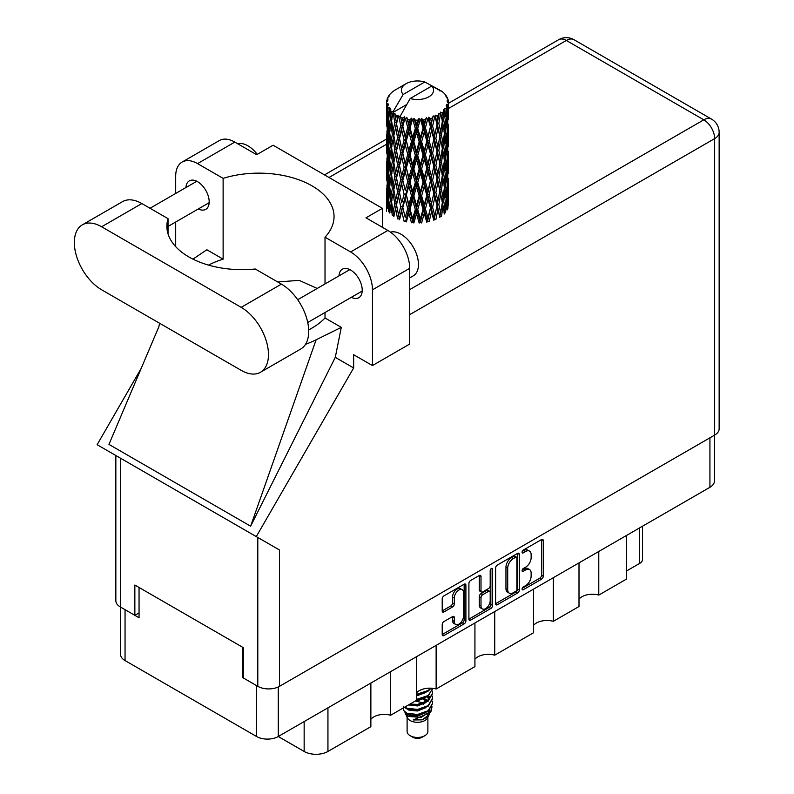 <?xml version="1.0" encoding="UTF-8"?>
<svg xmlns="http://www.w3.org/2000/svg" width="794" height="794" viewBox="0 0 794 794"><rect width="100%" height="100%" fill="white"/><g stroke="black" fill="none" stroke-linecap="round" stroke-linejoin="round"><path stroke-width="1.19" d="M462.148 589.704L460.401 588.701A6.491 3.752 120 0 0 457.155 589.019A6.491 3.752 120 0 0 452.56 596.969L454.317 597.981A6.491 3.752 120 0 1 458.902 590.031A6.491 3.752 120 0 1 462.148 589.704A6.491 3.752 120 0 1 463.498 592.681L463.498 616.174A6.491 3.752 120 0 1 460.659 622.704A6.491 3.752 120 0 1 455.657 624.451A6.491 3.752 120 0 1 454.317 621.474L454.317 617.563A2.432 1.399 120 0 0 453.811 616.452A2.432 1.399 120 0 0 452.6 616.571L443.925 621.573A2.432 1.399 120 0 0 442.208 624.55L442.208 634.555A2.432 1.399 120 0 0 442.715 635.666A2.432 1.399 120 0 0 443.925 635.547L464.182 623.856A2.432 1.399 120 0 0 465.899 620.878L465.899 585.198A2.432 1.399 120 0 0 465.393 584.086A2.432 1.399 120 0 0 464.182 584.205L443.925 595.897A2.432 1.399 120 0 0 442.208 598.875L442.208 610.963A2.432 1.399 120 0 0 442.715 612.075A2.432 1.399 120 0 0 443.925 611.956L452.6 606.953A2.432 1.399 120 0 0 454.317 603.976L454.317 597.981M491.397 568.494L492.598 569.189A1.697 0.983 120 0 0 492.24 568.415A1.697 0.983 120 0 0 491.397 568.494A1.697 0.983 120 0 0 490.196 570.578L490.196 585.644A2.432 1.399 120 0 1 488.479 588.612L482.722 591.937A2.432 1.399 120 0 1 481.511 592.056A2.432 1.399 120 0 1 481.005 590.944L481.005 576.474A2.432 1.399 120 0 0 480.509 575.362A2.432 1.399 120 0 0 479.288 575.481L479.258 589.932A2.432 1.399 120 0 0 479.765 591.044L481.511 592.056M495.605 568.047L495.605 603.728A2.432 1.399 120 0 0 496.101 604.839A2.432 1.399 120 0 0 497.322 604.72L517.579 593.029A2.432 1.399 120 0 0 519.296 590.051L519.296 554.371A2.432 1.399 120 0 0 518.79 553.259A2.432 1.399 120 0 0 517.579 553.378L497.322 565.08A2.432 1.399 120 0 0 495.605 568.047M714.421 435.221L714.421 481.035A15.334 8.853 180 0 1 709.925 487.298L278.267 736.514L304.152 751.452L304.152 721.567M525.648 585.595L523.286 586.955A1.697 0.983 120 0 0 522.174 588.453A1.697 0.983 120 0 0 522.432 589.813A1.697 0.983 120 0 0 523.286 589.734L541.528 579.203A2.432 1.399 120 0 0 543.245 576.226L543.245 540.545A2.432 1.399 120 0 0 542.739 539.434A2.432 1.399 120 0 0 541.528 539.553L523.286 550.083A1.697 0.983 120 0 0 522.174 551.582A1.697 0.983 120 0 0 522.432 552.942A1.697 0.983 120 0 0 523.286 552.862L525.648 551.493A7.771 4.486 120 0 1 529.529 551.115A7.771 4.486 120 0 1 531.136 554.669L531.136 557.646A7.771 4.486 120 0 1 525.648 567.154L523.286 568.524A1.697 0.983 120 0 0 522.174 570.023A1.697 0.983 120 0 0 522.432 571.382A1.697 0.983 120 0 0 523.286 571.293L525.648 569.933A7.771 4.486 120 0 1 529.529 569.546A7.771 4.486 120 0 1 531.136 573.109L531.136 576.077A7.771 4.486 120 0 1 525.648 585.595M490.881 608.442L470.624 620.134A2.432 1.399 120 0 1 469.403 620.253A2.432 1.399 120 0 1 468.907 619.141L489.134 607.43L490.881 608.442A2.432 1.399 120 0 0 492.598 605.465L492.598 569.189M470.624 620.134L468.907 619.141L468.907 583.461A2.432 1.399 120 0 1 470.624 580.493L479.288 575.481L481.005 576.474M436.134 645.373L436.134 688.994L474.931 666.593L474.931 622.962M390.658 671.625L390.658 715.245L416.344 700.417L416.344 656.797M598.785 551.463L598.785 595.083L626.496 579.084L626.496 535.464M553.319 577.714L553.319 621.335L579.005 606.507L579.005 562.886M494.722 611.539L494.722 655.169L533.528 632.758L533.528 589.138M278.267 686.959L278.267 736.514A15.334 8.853 180 0 1 256.581 736.514L125.055 660.578A15.334 8.853 180 0 1 120.569 654.316L120.569 607.082M243.292 677.133L242.587 677.54L256.581 685.619A15.334 8.853 0 0 0 256.601 685.629M242.587 677.54L242.587 647.239M125.035 609.663A15.334 8.853 0 0 0 125.055 609.683L139.049 617.762L139.049 587.461M642.515 526.214L642.515 559.393A9.895 5.717 180 0 1 639.617 563.432L626.496 571.005M327.942 707.831L327.942 751.452L370.867 726.669L370.867 683.048M416.344 693.033A14.838 8.565 180 0 1 436.134 688.994M370.867 719.285A14.838 8.565 180 0 1 390.658 715.245M327.942 751.452A16.823 9.707 180 0 1 304.152 751.452M579.005 599.123A14.838 8.565 180 0 1 598.785 595.083M533.528 625.374A14.838 8.565 180 0 1 553.319 621.335M474.931 659.209A14.838 8.565 180 0 1 494.722 655.169M529.529 569.546L527.782 568.544A7.771 4.486 120 0 0 523.891 568.921L525.648 569.933M522.214 569.894L523.891 568.921M529.529 551.115L527.782 550.103A7.771 4.486 120 0 0 523.891 550.49L525.648 551.493M522.214 551.463L523.891 550.49M522.214 588.334L539.771 578.191A2.432 1.399 120 0 0 541.488 575.213L541.488 539.573L543.245 540.545M495.605 603.698L515.822 592.016A2.432 1.399 120 0 0 517.539 589.049L517.539 553.398M515.683 591.341A1.697 0.983 120 0 0 516.884 589.257L516.884 557.944A1.697 0.983 120 0 0 516.537 557.16A1.697 0.983 120 0 0 515.683 557.249L513.202 558.688A7.771 4.486 120 0 0 507.703 568.196L507.703 589.605A7.771 4.486 120 0 0 509.311 593.168A7.771 4.486 120 0 0 513.202 592.781L515.683 591.341M516.537 557.16L514.79 556.147A1.697 0.983 120 0 0 513.936 556.237L515.683 557.249M509.311 593.168L507.565 592.155A7.771 4.486 120 0 1 505.957 588.602L505.957 567.184A7.771 4.486 120 0 1 511.445 557.676L513.936 556.237M490.851 568.961L490.851 604.462L492.598 605.465M481.005 605.961A6.491 3.752 120 0 0 482.355 608.938A6.491 3.752 120 0 0 487.357 607.192A6.491 3.752 120 0 0 490.196 600.661L490.196 592.384A2.432 1.399 120 0 0 489.69 591.272A2.432 1.399 120 0 0 488.479 591.391L482.722 594.716A2.432 1.399 120 0 0 481.005 597.684L481.005 605.961L479.258 604.949A6.491 3.752 120 0 0 480.608 607.926L482.355 608.938M489.69 591.272L487.943 590.26A2.432 1.399 120 0 0 486.732 590.379L488.479 591.391M479.258 604.949L479.258 596.681A2.432 1.399 120 0 1 480.975 593.704L486.732 590.379M489.134 607.43A2.432 1.399 120 0 0 490.851 604.462M455.657 624.451L453.91 623.439A6.491 3.752 120 0 1 452.56 620.461L452.56 616.591L454.317 617.563M442.208 610.933L450.843 605.941A2.432 1.399 120 0 0 452.56 602.974L452.56 596.969M442.208 634.525L462.436 622.843A2.432 1.399 120 0 0 464.153 619.866L464.153 584.225M260.482 372.267L300.708 349.042A38.588 22.282 -120 0 0 308.707 331.376A38.588 22.282 -120 0 0 281.413 284.123L255.231 268.997A75.192 43.412 0 0 1 166.869 226.26A75.192 43.412 0 0 1 168.03 218.658L141.848 203.542A38.588 22.282 -120 0 0 122.554 201.626L82.328 224.851A38.588 22.282 -120 0 0 76.413 255.777A38.588 22.282 -120 0 0 101.622 289.78L241.187 370.351A38.588 22.282 -120 0 0 260.482 372.267A38.588 22.282 -120 0 0 268.471 354.6A38.588 22.282 -120 0 0 241.187 307.347L101.622 226.766A38.588 22.282 -120 0 0 82.328 224.851M237.664 143.744A24.733 14.282 60 0 1 257.276 154.364M390.489 232.166A24.733 14.282 60 0 1 408.801 240.85A24.733 14.282 60 0 1 418.458 264.481A24.733 14.282 60 0 1 413.327 275.806L409.704 277.89M351.355 297.303A16.446 9.498 -120 0 0 358.819 297.71A16.446 9.498 -120 0 0 362.223 290.177A16.446 9.498 -120 0 0 355.047 273.622A16.446 9.498 -120 0 0 342.363 269.216A16.446 9.498 -120 0 0 338.988 275.885M198.311 208.951A16.446 9.498 -120 0 0 205.775 209.348A16.446 9.498 -120 0 0 209.179 201.825A16.446 9.498 -120 0 0 202.004 185.27A16.446 9.498 -120 0 0 189.329 180.863A16.446 9.498 -120 0 0 185.945 187.523M182.094 162.075L219.352 140.558A30.916 17.855 60 0 1 234.806 142.096L197.557 163.604A30.916 17.855 -120 0 0 182.094 162.075A30.916 17.855 -120 0 0 175.692 176.228L175.692 193.448M714.65 435.092L714.65 138.613A15.334 8.853 180 0 0 719.146 132.35L719.146 428.829A15.334 8.853 180 0 1 714.65 435.092L279.498 686.324A15.334 8.853 180 0 1 257.802 686.324L257.802 537.478L279.498 550.004L256.283 536.595L353.648 367.95L353.648 354.71L372.455 365.558L372.455 289.83A30.916 17.855 -120 0 0 350.591 251.956L387.849 230.449L365.984 217.824L382.42 208.336L273.106 145.223L256.67 154.711L234.806 142.096M387.849 230.449A30.916 17.855 60 0 1 409.704 268.312L372.455 289.83M372.455 365.558L409.704 344.05L409.704 268.312M350.591 251.956L325.014 237.198L325.014 283.944M325.014 312.508L325.014 317.977A75.192 43.412 180 0 1 312.022 328.051L310.791 328.756A75.192 43.412 180 0 1 308.677 329.937M305.521 344.308A92.759 53.555 0 0 0 316.121 339.792L341.291 327.376L325.014 317.977M341.291 327.376L335.286 357.35L353.648 367.95M158.879 326.681L108.957 444.402L250.626 526.194L335.286 357.35M256.283 536.595L97.126 444.709L141.223 368.317M208.504 265.107A75.192 43.412 180 0 1 223.124 259.152L223.124 178.362L197.557 163.604M175.692 246.656L175.692 222.012M223.124 259.152L206.847 249.753L192.962 259.142M257.802 537.478L120.331 458.108L120.331 606.953L134.851 615.33L139.049 612.908M120.331 606.953A15.334 8.853 180 0 1 115.845 600.691L115.845 455.518M257.802 686.324L243.292 677.937L243.292 647.646L134.851 585.039L134.851 615.33M120.331 458.108C114.485 454.734 114.485 454.734 120.331 458.108M325.014 237.198A75.192 43.412 0 0 0 334.046 216.564A75.192 43.412 0 0 0 223.124 178.362M382.42 227.322L382.42 208.336M317.203 288.46L299.139 280.351L277.711 281.979M316.121 339.792L250.626 526.194M168.03 233.863L168.03 218.658M407.104 717.21L407.104 731.463A10.391 5.995 0 0 0 410.141 735.701L412.771 737.219A6.68 3.851 0 0 0 422.209 737.219L424.84 735.701A10.391 5.995 0 0 0 427.877 731.463L427.877 717.21M412.771 737.219L410.141 735.701A10.391 5.995 0 0 0 410.151 735.701A10.391 5.995 0 0 0 424.84 735.701M404.97 712.536L407.56 718.074A10.391 5.995 0 0 0 410.151 720.555A10.391 5.995 0 0 0 427.42 718.074L429.703 713.578M427.529 714.769A10.391 5.995 0 0 0 425.822 712.734M405.347 713.915L408.285 716.446L421.148 717.389L431.241 710.888L430.408 712.446L413.188 719.96L422.18 719.87L429.266 714.61M431.321 708.049L430.924 711.275M431.241 710.888L432.005 706.71M406.826 713.211A15.086 8.714 0 0 0 411.719 715.096L407.124 713.866L403.372 710.183L406.826 713.211L417.495 714.501L428.164 710.69L432.581 703.266L432.234 701.052M403.441 706.471L403.372 710.183M411.719 715.096L417.495 715.136L428.164 711.315L432.571 703.583M404.344 707.345L406.826 708.794L417.495 710.084L428.164 706.273L432.571 698.531M404.821 707.067L406.826 708.159L417.495 709.449L428.164 705.638L432.581 698.214L432.234 696.01M409.198 704.546L417.495 705.032L428.164 701.221L432.571 693.48M409.982 704.089L417.495 704.407L428.164 700.586L432.581 693.172L432.234 690.959M416.344 700.08L428.164 696.169L432.571 688.438M416.344 699.445L428.164 695.544L432.581 688.745M416.344 695.028L428.164 691.127L431.092 688.19M416.344 694.403L428.164 690.492L430.636 688.17M427.827 700.655L425.951 699.534M395.63 118.941L394.836 114.505A30.916 17.855 0 0 0 395.63 114.981A30.916 17.855 0 0 0 396.444 115.438L395.63 118.941L396.504 122.653L395.63 127.377L397.596 137.739L395.63 145.997L393.824 135.556L398.29 116.351L398.161 115.358L396.444 115.438M393.824 135.556L395.63 127.377M395.63 173.052L393.824 162.621L396.504 149.709L395.63 154.443L397.596 164.805L395.63 173.052L396.504 176.784L395.63 181.518L397.596 191.85L395.63 200.128L393.824 189.677L398.538 169.459L400.722 179.662L398.538 188.079L396.504 177.767M393.824 162.621L395.63 154.443M393.824 189.677L395.63 181.518M395.63 208.574L393.824 216.742L396.504 203.85L395.63 208.574L397.596 218.916L399.303 218.797L396.504 204.842L398.538 196.515L400.722 206.728L398.538 215.134M386.678 100.868A30.916 17.855 0 0 1 386.738 100.491L388.077 99.052L387.095 99.111A30.916 17.855 0 0 1 387.581 97.831L389.179 96.193L388.296 96.491A30.916 17.855 0 0 1 388.514 96.134L389.447 94.843A30.916 17.855 0 0 1 390.479 93.672L391.74 92.481A30.916 17.855 0 0 1 392.107 92.173L393.566 91.052A30.916 17.855 0 0 1 395.065 90.069L406.121 83.678A16.079 9.28 0 0 0 403.173 94.466L393.278 111.319L391.472 112.004L390.876 115.408L390.747 108.778L389.249 109.622L390.281 119.021L389.12 126.931L388.167 116.192L389.794 107.518L388.137 107.964L387.8 111.299L387.502 106.704L388.385 104.709L387.006 105.334L387.482 114.842L386.956 122.633L386.906 104.967L388.008 103.349L386.648 103.577L386.589 106.882L386.569 102.267L387.849 100.421L386.678 100.868L386.658 102.138M386.569 102.267A30.916 17.855 0 0 0 386.569 102.357A30.916 17.855 0 0 0 386.648 103.577M387.502 106.704A30.916 17.855 0 0 0 388.137 107.964M390.32 110.872A30.916 17.855 0 0 0 391.472 112.004M437.415 89.653L437.325 88.66A30.916 17.855 0 0 0 435.578 87.876L424.81 81.98A16.079 9.28 0 0 0 406.121 83.678M448.352 200.604L448.392 181.836M446.456 208.991L447.905 208.465L448.273 197.627L448.412 205.398M448.034 196.852L448.273 197.627M439.658 90.278L439.578 89.871A30.916 17.855 0 0 0 439.122 89.603L438.477 89.623M448.352 173.549L448.392 154.79M448.412 178.322L448.273 189.18L448.412 178.322M448.134 194.103L447.667 204.921L446.972 197.111L447.667 186.312L448.134 194.103M445.037 209.13L443.727 201.18L445.037 190.52L446.149 198.431L445.037 209.13L443.935 213.03L445.573 212.732L446.585 201.994L447.379 209.824M446.01 199.88L446.585 201.994M447.091 206.787L447.667 204.921M446.972 197.111L445.414 197.537M447.24 184.833L447.667 186.312M447.935 190.282L448.273 189.18M447.905 181.399L446.456 181.925M448.034 169.787L448.273 170.571M444.312 93.771L444.263 93.434A30.916 17.855 0 0 0 443.935 93.106L442.605 91.945A30.916 17.855 0 0 0 442.576 91.915A30.916 17.855 0 0 0 441.206 90.903L440.749 90.893M439.578 89.871L439.499 90.853M406.538 104.639L393.09 112.401L393.278 111.319M392.861 113.155A30.916 17.855 0 0 0 393.258 113.443L394.787 122.653L393.06 130.782L391.521 120.222L393.09 112.401M394.836 114.505L394.975 113.522L393.258 113.443M398.29 116.351A30.916 17.855 0 0 0 398.796 116.579L400.722 125.531L398.538 133.948L396.504 123.646M442.576 91.915L431.807 86.01L410.17 98.506L400.087 116.44L398.796 116.579M448.352 146.493L448.392 127.745M448.412 151.277L448.273 162.115L448.412 151.277M448.134 167.038L447.667 177.866L446.972 170.045L447.667 159.247L448.134 167.038M447.379 182.759L446.585 193.547L445.573 185.657L446.585 174.938L447.379 182.759M399.064 217.586L399.511 219.779L401.754 211.313L404.106 221.347L405.704 220.98L406.339 221.903L408.87 213.09L411.461 222.767L412.85 222.181L413.853 222.985L416.522 213.794L419.192 223.074L420.284 222.32L421.604 222.945L424.234 213.368L426.815 222.27L427.549 221.377L429.097 221.804L431.529 211.859L433.852 220.404L434.179 219.432L435.856 219.61L437.941 209.338L439.866 217.576L439.757 216.583L441.464 216.524L443.062 205.983L444.471 213.973M444.263 93.434L445.394 94.675A30.916 17.855 0 0 1 446.297 95.876L445.642 95.905L447.091 97.196A30.916 17.855 0 0 1 447.27 97.553L446.307 97.235L447.836 98.922A30.916 17.855 0 0 1 448.183 100.213L447.101 100.123L448.382 101.612A30.916 17.855 0 0 1 448.402 101.979L447.171 101.503L448.362 103.389L448.273 107.994L448.144 104.689L446.694 104.411L447.737 106.068L448.134 112.917L447.667 123.735L446.972 115.924L447.598 106.436L446.178 105.761L446.943 107.785L446.585 112.361L446.178 109.016L444.461 108.51L446.149 117.244L445.037 127.943L443.727 119.983L444.888 110.624L443.37 109.741L443.062 116.351L442.407 112.927L440.531 112.153L441.087 114.902L440.531 112.153M410.17 98.506A16.079 9.28 0 0 0 428.859 96.808A16.079 9.28 0 0 0 431.807 86.01M400.781 117.383A30.916 17.855 0 0 0 402.737 118.048L401.754 121.68L400.275 115.358M404.92 118.663A30.916 17.855 0 0 0 405.506 118.812L407.709 127.477L405.208 136.221L402.806 126.246L404.92 118.663L404.612 116.787L402.737 118.048M407.779 119.308A30.916 17.855 0 0 0 409.962 119.676L408.87 123.457L406.816 117.333L405.506 118.812M412.334 119.963A30.916 17.855 0 0 0 412.969 120.013L415.312 128.35L412.652 137.471L410.041 127.864L412.334 119.963L411.669 118.147L409.962 119.676M415.381 120.172A30.916 17.855 0 0 0 417.654 120.212L416.522 124.162L415.381 120.172L414.031 118.366L412.969 120.013M420.076 120.142A30.916 17.855 0 0 0 420.721 120.112L423.043 128.102L420.403 137.61L417.733 128.39L420.076 120.142L419.093 118.455L417.654 120.212M423.123 119.914A30.916 17.855 0 0 0 425.336 119.626L424.234 123.735L423.123 119.914L421.475 118.326L420.721 120.112M427.658 119.219A30.916 17.855 0 0 0 428.264 119.09L430.437 126.752L427.966 136.637L425.415 127.794L427.658 119.219L426.408 117.691L425.336 119.626M430.507 118.554A30.916 17.855 0 0 0 432.532 117.959L431.529 122.226L430.507 118.554L428.661 117.224L428.264 119.09M434.606 117.224A30.916 17.855 0 0 0 435.132 117.016L437.018 124.38L434.874 134.603L432.601 126.117L434.606 117.224L433.177 115.894L432.532 117.959M437.077 116.172A30.916 17.855 0 0 0 438.774 115.309L437.941 119.705L437.077 116.172L435.152 115.12L435.132 117.016M440.472 114.306A30.916 17.855 0 0 0 440.898 114.018L442.367 121.145L440.68 131.645L438.834 123.457L440.472 114.306L438.943 113.195L438.774 115.309M442.407 112.927A30.916 17.855 0 0 0 443.687 111.845M446.178 109.016A30.916 17.855 0 0 0 446.943 107.785M448.144 104.689A30.916 17.855 0 0 0 448.362 103.389M442.318 202.649L443.062 205.983M443.727 201.18L442.04 201.368L443.062 197.537L441.464 189.458L443.062 178.928L444.471 186.908L443.062 197.537M444.362 187.771L445.037 190.52M445.841 196.049L446.585 193.547M445.573 185.657L443.935 185.965L445.037 182.074L443.727 174.114L445.037 163.455L446.149 171.365L445.037 182.074M446.01 172.814L446.585 174.938M447.091 179.722L447.667 177.866M446.972 170.045L445.414 170.472M447.24 157.768L447.667 159.247M447.935 163.217L448.273 162.115M447.905 154.344L446.456 154.88M448.034 142.722L448.273 143.506M447.32 98.347L447.27 97.553M446.228 96.431L446.297 95.876M448.352 119.418L448.402 101.979M448.412 124.211L448.273 135.049L448.412 124.211M448.134 139.972L447.667 150.8L446.972 142.98L447.667 132.191L448.134 139.972M447.379 155.713L446.585 166.482L445.573 158.611L446.585 147.873L447.379 155.713M442.367 202.341L440.68 212.832L438.834 204.644L440.68 194.222L442.367 202.341M438.834 204.644L437.117 204.584L439.757 216.583L440.68 212.832M437.018 205.577L434.874 215.789L432.601 207.303L434.874 197.18L437.941 209.338M441.464 189.458L439.757 189.518L441.087 196.088M439.866 190.51L437.941 200.892L435.856 192.545L437.941 182.283L440.68 194.222M442.318 175.583L443.062 178.928M443.727 174.114L442.04 174.293L443.062 170.462L441.464 162.403L443.062 151.853L444.471 159.862L443.062 170.462M444.362 160.725L445.037 163.455M445.841 168.973L446.585 166.482M445.573 158.611L443.935 158.919L445.037 155.019L443.727 147.039L445.037 136.409L446.149 144.29L445.037 155.019M446.01 145.739L446.585 147.873M447.091 152.666L447.667 150.8M446.972 142.98L445.414 143.396M447.24 130.712L447.667 132.191M447.935 136.151L448.273 135.049M447.905 127.278L446.456 127.814M448.034 115.656L448.273 116.44M448.134 101.324L448.183 100.213M447.379 128.648L446.585 139.416L445.573 131.546L446.585 120.807L447.379 128.648M442.367 175.266L440.68 185.776L438.834 177.578L440.68 167.157L442.367 175.266M432.601 207.303L430.963 206.996L434.179 219.432L434.874 215.789M430.437 207.939L427.966 217.824L425.415 208.991L427.966 199.215L430.437 207.939L430.963 206.996L431.529 211.859M435.856 192.545L434.179 192.356L437.117 204.584L437.941 200.892M433.852 193.329L431.529 203.413L429.097 194.728L431.529 184.803L433.852 193.329L434.179 192.356L434.874 197.18M438.834 177.578L437.117 177.519L439.757 189.518L440.68 185.776M437.018 178.501L434.874 188.734L432.601 180.238L434.874 170.115L437.941 182.283M441.464 162.403L439.757 162.472L441.087 169.043M439.866 163.455L437.941 173.826L435.856 165.499L437.941 155.217L440.68 167.157M442.318 148.518L443.062 151.853M443.727 147.039L442.04 147.227L443.062 143.406L441.464 135.347L443.062 124.787L444.471 132.797L443.062 143.406M444.362 133.66L445.037 136.409M445.831 141.908L446.585 139.416M445.573 131.546L443.935 131.854L445.037 127.943M446.01 118.683L446.585 120.807M447.091 125.601L447.667 123.735M446.972 115.924L445.414 116.341M447.935 109.096L448.273 107.994M442.367 148.2L440.68 158.721L438.834 150.513L440.68 140.101L442.367 148.2M425.415 208.991L423.966 208.455L427.549 221.377L427.966 217.824M423.043 209.288L420.403 218.797L417.733 209.586L420.403 200.187L423.043 209.288L423.966 208.455L424.234 213.368M429.097 194.728L427.549 194.312L430.963 206.996L431.529 203.413M426.815 195.205L424.234 204.921L421.604 195.88L424.234 186.312L426.815 195.205L427.549 194.312L427.966 199.215M432.601 180.238L430.963 179.93L434.179 192.356L434.874 188.734M430.437 180.873L427.966 190.768L425.415 181.915L427.966 172.149L430.437 180.873L430.963 179.93L431.529 184.803M435.856 165.499L434.179 165.311L437.117 177.519L437.941 173.826M433.852 166.283L431.529 176.337L429.097 167.683L431.529 157.728L433.852 166.283L434.179 165.311L434.874 170.115M438.834 150.513L437.117 150.443L439.757 162.472L440.68 158.721M437.018 151.436L434.874 161.678L432.601 153.173L434.874 143.069L437.941 155.217M441.464 135.347L439.757 135.407L441.087 141.997M439.866 136.389L437.941 146.761L435.856 138.434L437.941 128.142L440.68 140.101M442.318 121.462L443.062 124.787M443.727 119.983L442.04 120.172L443.062 116.351M445.831 114.862L446.585 112.361M417.733 209.586L416.562 208.862L420.284 222.32L420.403 218.797M415.312 209.537L412.652 218.658L410.041 209.06L412.652 200.048L415.312 209.537L416.562 208.862L416.522 213.794M421.604 195.88L420.284 195.245L423.966 208.455L424.234 204.921M419.192 196.009L416.522 205.348L413.853 195.92L416.522 186.739L419.192 196.009L420.284 195.245L420.403 200.187M425.415 181.915L423.966 181.389L427.549 194.312L427.966 190.768M423.043 182.223L420.403 191.741L417.733 182.511L420.403 173.122L423.043 182.223L423.966 181.389L424.234 186.312M429.097 167.683L427.549 167.256L430.963 179.93L431.529 176.337M426.815 168.159L424.234 177.856L421.604 168.824L424.234 159.247L426.815 168.159L427.549 167.256L427.966 172.149M432.601 153.173L430.963 152.865L434.179 165.311L434.874 161.678M430.437 153.808L427.966 163.703L425.415 154.85L427.966 145.094L430.437 153.808L430.963 152.865L431.529 157.728M435.856 138.434L434.179 138.245L437.117 150.443L437.941 146.761M433.852 139.218L431.529 149.282L429.097 140.617L431.529 130.663L433.852 139.218L434.179 138.245L434.874 143.069M438.834 123.457L437.117 123.398L439.757 135.407L440.68 131.645M437.018 124.38L437.941 128.142M410.041 209.06L409.208 208.187L412.85 222.181L412.652 218.658M407.709 208.663L405.208 217.407L402.806 207.442L405.208 198.798L407.709 208.663L409.208 208.187L408.87 213.09M413.853 195.92L412.85 195.116L416.562 208.862L416.522 205.348M411.461 195.691L408.87 204.644L406.339 194.838L408.87 186.034L411.461 195.691L412.85 195.116L412.652 200.048M417.733 182.511L416.562 181.796L420.284 195.245L420.403 191.741M415.312 182.471L412.652 191.602L410.041 181.985L412.652 172.983L415.312 182.471L416.562 181.796L416.522 186.739M421.604 168.824L420.284 168.199L423.966 181.389L424.234 177.856M419.192 168.963L416.522 178.273L413.853 168.864L416.522 159.663L419.192 168.963L420.284 168.199L420.403 173.122M425.415 154.85L423.966 154.314L427.549 167.256L427.966 163.703M423.043 155.158L420.403 164.686L417.733 155.445L420.403 146.076L423.043 155.158L423.966 154.314L424.234 159.247M429.097 140.617L427.549 140.191L430.963 152.865L431.529 149.282M426.815 141.094L424.234 150.791L421.604 141.769L424.234 132.181L426.815 141.094L427.549 140.191L427.966 145.094M432.601 126.117L430.963 125.809L434.179 138.245L434.874 134.603M430.437 126.752L430.963 125.809L431.529 130.663M435.152 115.12L437.117 123.398L437.941 119.705M402.806 207.442L405.208 217.407M400.722 206.728L402.379 206.48L401.754 211.313M406.339 194.838L409.208 208.187L408.87 204.644M404.106 194.282L401.754 202.867L399.511 192.714L401.754 184.258L404.106 194.282L405.704 193.915L405.208 198.798M410.041 181.985L409.208 181.121L412.85 195.116L412.652 191.602M407.709 181.598L405.208 190.352L402.806 180.377L405.208 171.732L407.709 181.598L409.208 181.121L408.87 186.034M413.853 168.864L412.85 168.06L416.562 181.796L416.522 178.273M411.461 168.646L408.87 177.578L406.339 167.782L408.87 158.969L411.461 168.646L412.85 168.06L412.652 172.983M417.733 155.445L416.562 154.721L420.284 168.199L420.403 164.686M415.312 155.396L412.652 164.547L410.041 154.919L412.652 145.927L415.312 155.396L416.562 154.721L416.522 159.663M421.604 141.769L420.284 141.133L423.966 154.314L424.234 150.791M419.192 141.898L416.522 151.217L413.853 141.798L416.522 132.598L419.192 141.898L420.284 141.133L420.403 146.076M425.415 127.794L423.966 127.268L427.549 140.191L427.966 136.637M423.043 128.102L423.966 127.268L424.234 132.181M428.661 117.224L430.963 125.809L431.529 122.226M396.504 204.842L395.63 200.128M399.511 192.714L401.754 202.867M397.596 191.85L399.303 191.731L398.538 196.515M402.806 180.377L405.208 190.352M400.722 179.662L402.379 179.414L401.754 184.258M406.339 167.782L409.208 181.121L408.87 177.578M404.106 167.226L401.754 175.802L399.511 165.658L401.754 157.192L404.106 167.226L405.704 166.859L405.208 171.732M410.041 154.919L409.208 154.046L412.85 168.06L412.652 164.547M407.709 154.522L405.208 163.296L402.806 153.302L405.208 144.687L407.709 154.522L409.208 154.046L408.87 158.969M413.853 141.798L412.85 140.995L416.562 154.721L416.522 151.217M411.461 141.58L408.87 150.513L406.339 140.717L408.87 131.903L411.461 141.58L412.85 140.995L412.652 145.927M417.733 128.39L416.562 127.665L420.284 141.133L420.403 137.61M415.312 128.35L416.562 127.665L416.522 132.598M421.475 118.326L423.966 127.268L424.234 123.735M394.787 203.85L393.06 211.968L391.521 201.418L393.06 193.359L394.787 203.85L396.504 203.85L399.303 191.731L398.538 188.079M389.616 212.981L390.876 205.041L392.335 215.631L394.042 215.76L393.06 211.968M391.601 202.004L390.876 205.041M393.834 189.726L393.06 193.359M399.064 190.55L399.303 191.731L402.379 179.414L401.754 175.802M399.511 165.658L402.379 179.414L405.704 166.859L405.208 163.296M397.596 164.805L399.303 164.676L398.538 169.459M402.806 153.302L405.704 166.859L409.208 154.046L408.87 150.513M400.722 152.587L398.538 161.013L396.504 150.701L398.538 142.404L400.722 152.587L402.379 152.339L401.754 157.192M406.339 140.717L409.208 154.046L412.85 140.995L412.652 137.471M404.106 140.161L401.754 148.736L399.511 138.593L401.754 130.117L404.106 140.161L405.704 139.804L405.208 144.687M410.041 127.864L409.208 127L412.85 140.995L416.562 127.665L416.522 124.162M407.709 127.477L409.208 127L408.87 131.903M414.031 118.366L416.562 127.665L419.093 118.455M394.787 176.784L393.06 184.913L391.521 174.343L393.06 166.293L394.787 176.784L396.504 176.784L399.303 164.676L398.538 161.013M392.335 188.565L390.876 196.594L389.616 185.915L390.876 177.985L392.335 188.565L394.042 188.694L393.06 184.913M390.281 200.207L389.12 208.117L388.167 197.378L389.12 189.508L390.281 200.207L391.938 200.455L390.876 196.594M387.164 208.733L387.8 200.932L388.653 211.7L390.251 212.058M388.306 199.125L387.8 200.932M389.933 210.896L389.12 208.117M389.745 187.066L389.12 189.508M391.601 174.938L390.876 177.985M393.834 162.671L393.06 166.293M399.064 163.485L399.303 164.676L402.379 152.339L401.754 148.736M396.504 150.701L395.63 145.997M399.511 138.593L402.379 152.339L405.704 139.804L405.208 136.221M397.596 137.739L399.303 137.61L398.538 142.404M402.806 126.246L405.704 139.804L409.208 127L408.87 123.457M400.722 125.531L402.379 125.293L401.754 130.117M406.816 117.333L409.208 127L411.669 118.147M394.787 149.709L393.06 157.847L391.521 147.277L393.06 139.238L394.787 149.709L396.504 149.709L399.303 137.61L398.538 133.948M392.335 161.519L390.876 169.519L389.616 158.86L390.876 150.91L392.335 161.519L394.042 161.639L393.06 157.847M390.281 173.142L389.12 181.062L388.167 170.313L389.12 162.442L390.281 173.142L391.938 173.39L390.876 169.519M388.653 184.625L387.8 192.485L387.164 181.667L387.8 173.876L388.653 184.625L390.251 184.992M387.482 196.039L386.956 203.82L386.956 185.21L387.482 196.039L388.991 196.515M386.569 211.184L386.589 196.515L387.254 207.552M387.412 205.318L386.956 203.82M387.283 184.069L386.956 185.21M388.464 194.679L387.8 192.485M388.306 172.07L387.8 173.876M389.933 183.831L389.12 181.062M389.745 160.011L389.12 162.442M391.601 147.863L390.876 150.91M393.834 135.605L393.06 139.238M399.064 136.399L399.303 137.61L402.379 125.293L401.754 121.68M400.295 115.477L402.379 125.293L404.612 116.787M392.335 134.454L390.876 142.463L389.616 131.794L390.876 123.844L392.335 134.454L394.042 134.573L393.06 130.782M390.281 146.066L389.12 153.996L388.167 143.238L389.12 135.387L390.281 146.066L391.938 146.314L390.876 142.463M388.653 157.579L387.8 165.41L387.164 154.622L387.8 146.801L388.653 157.579L390.251 157.946M387.482 168.963L386.956 176.764L386.956 158.145L387.482 168.963L388.991 169.44M386.787 180.288L386.589 169.459L387.254 180.476M386.787 188.714L386.628 196.376M387.412 178.263L386.956 176.764M387.283 157.013L386.956 158.145M388.464 167.603L387.8 165.41M388.306 144.994L387.8 146.801M389.933 156.775L389.12 153.996M389.745 132.955L389.12 135.387M391.601 120.807L390.876 123.844M394.787 122.653L396.504 122.653L398.161 115.358M388.653 130.514L387.8 138.355L387.164 127.556L387.8 119.735L388.653 130.514L390.251 130.881M387.482 141.898L386.956 149.699L386.956 131.089L387.482 141.898L388.991 142.374M386.787 153.232L386.589 142.384L387.254 153.431M386.787 161.639L386.628 169.321M387.412 151.207L386.956 149.699M387.283 129.958L386.956 131.089M388.464 140.538L387.8 138.355M388.306 117.929L387.8 119.735M389.933 129.71L389.12 126.931M424.81 81.98L403.173 94.466M390.281 119.021L391.938 119.259L390.876 115.408M386.787 126.167L386.589 115.319L387.254 126.365M386.787 134.583L386.628 142.245M387.412 124.132L386.956 122.633M387.482 114.842L388.991 115.319M388.464 113.492L387.8 111.299M386.787 107.527L386.628 115.18M387.095 99.111L387.154 100.054M388.296 96.491L388.236 97.146M422.18 719.87L425.792 717.845L428.164 715.305M428.919 713.717L429.236 710.461M429.197 711.156L429.107 710.57M423.311 704.209L422.706 703.931M406.667 708.724L409.188 710.273L417.495 710.987L425.951 707.623M428.383 698.531L427.142 696.844M415.212 701.072L417.495 700.894L425.951 697.529M419.837 690.343L423.589 688.924M427.797 714.59L429.236 710.521M423.48 703.037L415.629 701.052M428.691 697.906L427.827 696.407M406.459 713.538L409.188 715.315L417.495 716.039L425.951 712.675M426.755 701.499L422.706 698.879M408.523 704.933L417.495 705.945L425.951 702.581M427.559 701.003L429.236 696.636M416.344 695.961L425.951 692.477M426.944 700.427L424.165 698.353M426.408 117.691L399.303 218.797M433.177 115.894L423.966 154.314L405.704 220.98M435.777 130.345L427.549 167.256L412.85 222.181M435.787 157.401L427.549 194.312L420.284 222.32M435.777 184.496L427.549 221.377M435.777 211.571L434.179 219.432M709.925 487.298L709.925 437.812M256.581 736.514L256.581 685.619M125.055 609.683L125.055 660.578M639.617 563.432L639.617 527.891M522.085 570.598L523.286 571.293M522.085 552.167L523.286 552.862M541.488 575.213L543.245 576.226M539.771 578.191L541.528 579.203M522.085 589.039L523.286 589.734M517.579 553.378L519.296 554.371M517.539 589.049L519.296 590.051M515.822 592.016L517.579 593.029M495.605 603.728L497.322 604.72M511.445 557.676L513.202 558.688M505.957 567.184L507.703 568.196M505.957 588.602L507.703 589.605M479.258 589.932L481.005 590.944M480.975 593.704L482.722 594.716M479.258 596.681L481.005 597.684M452.56 620.461L454.317 621.474M452.56 602.974L454.317 603.976M450.843 605.941L452.6 606.953M442.208 610.963L443.925 611.956M464.182 584.205L465.899 585.198M464.153 619.866L465.899 620.878M462.436 622.843L464.182 623.856M442.208 634.555L443.925 635.547M409.704 289.621L703.802 119.825L566.33 40.464L448.412 108.54M386.579 144.24L328.994 177.489M279.498 550.004L279.498 686.324M719.146 132.35A15.334 15.334 0 0 0 711.474 119.07A15.334 8.853 120 0 0 703.802 119.825A15.334 8.853 60 0 1 714.65 138.613L409.704 314.662M558.668 39.7A15.334 8.853 60 0 1 566.33 40.464A15.334 8.853 120 0 1 574.002 39.7A15.334 15.334 0 0 0 558.668 39.7L448.412 103.359M141.848 203.542L101.622 226.766M281.413 284.123L241.187 307.347M297.69 299.725L349.826 269.623M150.026 208.266L196.793 181.27M168.03 226.429L209.159 202.688M307.735 322.493L362.193 291.041M159.584 323.237L158.552 328.061M386.579 139.049L324.498 174.898M711.474 119.07L574.002 39.7M432.581 703.901L432.581 703.266M432.581 698.849L432.581 698.214M432.581 693.797L432.581 693.172M448.412 197.646L448.412 185.806M448.412 170.591L448.412 158.731M448.412 143.525L448.412 131.675M448.412 116.45L448.412 104.619"/></g></svg>
